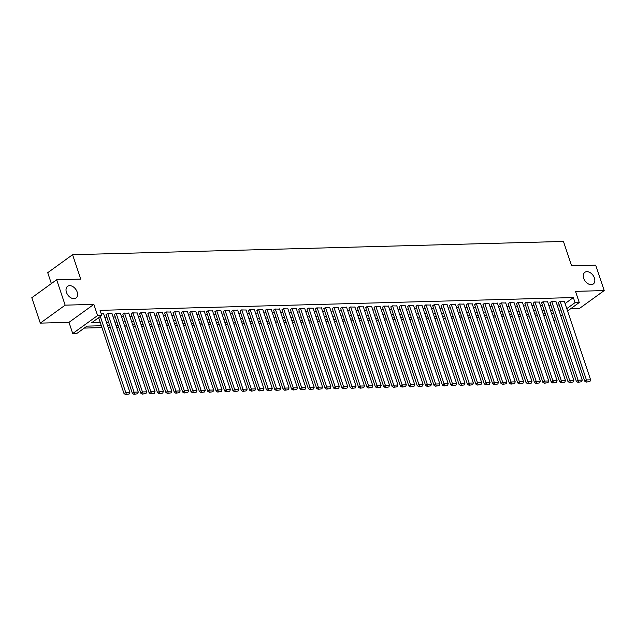 <?xml version="1.0" encoding="UTF-8"?>
<svg xmlns="http://www.w3.org/2000/svg" width="636" height="636" viewBox="0 0 636 636"><rect width="100%" height="100%" fill="white"/><g stroke="black" fill="none" stroke-linecap="round" stroke-linejoin="round"><path stroke-width="0.95" d="M77.163 292.011A7.211 4.881 -125.9 0 1 76.026 297.998A7.211 4.881 -125.9 0 1 66.438 292.298A7.211 4.881 -125.9 0 1 67.575 286.311A7.211 4.881 -125.9 0 1 77.163 292.011M594.422 278.027A7.211 4.881 -125.9 0 1 593.285 284.014A7.211 4.881 -125.9 0 1 583.697 278.314A7.211 4.881 -125.9 0 1 584.834 272.327A7.211 4.881 -125.9 0 1 594.422 278.027M101.315 325.735L86.997 326.125L76.916 333.407L72.727 333.526L97.586 315.551L101.776 315.432L91.695 322.722L100.226 322.492M68.99 322.349L93.85 304.374L65.158 305.153L56.66 279.753L31.8 297.728L40.299 323.12L68.99 322.349L72.727 333.526M51.365 283.577L47.724 272.693L72.584 254.718L563.456 241.449L571.621 265.832L595.701 265.18L604.2 290.58L575.508 291.352L579.253 302.529L567.574 310.972M570.595 308.786L579.34 308.547L604.2 290.58M555.681 319.566L553.861 320.52M84.278 328.089L101.943 327.612M108.192 327.437L110.314 327.381M116.571 327.214L118.694 327.158M124.95 326.984L127.073 326.928M133.321 326.761L135.444 326.705M141.701 326.53L143.823 326.475M150.08 326.308L152.203 326.252M158.459 326.077L160.574 326.022M166.831 325.855L168.953 325.799M175.21 325.624L177.333 325.568M183.589 325.401L185.704 325.346M191.961 325.171L194.083 325.115M200.34 324.948L202.463 324.893M208.719 324.718L210.834 324.662M217.091 324.495L219.213 324.44M225.47 324.265L227.593 324.209M233.849 324.042L235.964 323.986M242.221 323.811L244.343 323.756M250.6 323.589L252.723 323.533M258.979 323.366L261.094 323.303M267.351 323.136L269.473 323.08M275.73 322.913L277.853 322.85M284.109 322.683L286.224 322.627M292.481 322.46L294.603 322.396M300.86 322.229L302.982 322.174M309.239 322.007L311.354 321.943M317.61 321.776L319.733 321.721M325.99 321.554L328.112 321.49M334.369 321.323L336.484 321.267M342.74 321.101L344.863 321.037M351.12 320.87L353.242 320.814M359.499 320.647L361.614 320.592M367.87 320.417L369.993 320.361M376.25 320.194L378.372 320.139M384.629 319.964L386.752 319.908M393 319.741L395.123 319.685M401.38 319.51L403.502 319.455M409.759 319.288L411.882 319.232M418.13 319.057L420.253 319.002M426.51 318.835L428.632 318.779M434.889 318.604L437.012 318.549M443.26 318.382L445.383 318.326M451.64 318.151L453.762 318.095M460.019 317.928L462.141 317.873M468.39 317.698L470.513 317.642M476.769 317.475L478.892 317.42M485.149 317.245L487.271 317.189M493.528 317.022L495.643 316.966M501.899 316.792L504.022 316.736M510.279 316.569L512.401 316.513M518.658 316.346L520.773 316.283M527.029 316.116L529.152 316.06M535.409 315.893L537.531 315.83M543.788 315.663L545.903 315.607M65.158 305.153L40.299 323.12M103.66 313.89L101.204 313.715M112.039 313.659L107.349 313.548L106.093 314.756M120.411 313.437L115.728 313.325L114.464 314.526M128.79 313.206L124.107 313.095L122.843 314.303M137.169 312.984L132.479 312.872L131.223 314.073M145.541 312.753L140.858 312.642L139.594 313.85M153.92 312.53L149.237 312.419L147.973 313.62M162.299 312.3L157.609 312.189L156.353 313.397M170.671 312.077L165.988 311.966L164.724 313.166M179.05 311.847L174.367 311.735L173.103 312.944M187.429 311.624L182.739 311.513L181.483 312.713M195.801 311.394L191.118 311.282L189.854 312.491M204.18 311.171L199.497 311.06L198.233 312.26M212.559 310.94L207.869 310.829L206.613 312.038M220.938 310.718L216.248 310.606L214.992 311.807M229.31 310.487L224.627 310.376L223.363 311.584M237.689 310.265L232.999 310.153L231.743 311.354M246.068 310.034L241.378 309.923L240.122 311.131M254.44 309.812L249.757 309.7L248.493 310.901M262.819 309.581L258.129 309.47L256.872 310.678M271.198 309.358L266.508 309.247L265.252 310.447M279.57 309.128L274.887 309.024L273.623 310.225M287.949 308.905L283.266 308.794L282.002 309.994M296.328 308.675L291.638 308.571L290.382 309.772M304.7 308.452L300.017 308.341L298.753 309.541M313.079 308.221L308.396 308.118L307.132 309.319M321.458 307.999L316.768 307.888L315.512 309.088M329.83 307.768L325.147 307.665L323.883 308.865M338.209 307.546L333.526 307.434L332.262 308.635M346.588 307.315L341.898 307.212L340.642 308.412M354.96 307.093L350.277 306.981L349.013 308.182M363.339 306.87L358.656 306.759L357.392 307.959M371.718 306.639L367.028 306.528L365.772 307.737M380.09 306.417L375.407 306.306L374.143 307.506M388.469 306.186L383.786 306.075L382.522 307.283M396.848 305.964L392.158 305.852L390.901 307.053M405.219 305.733L400.537 305.622L399.273 306.83M413.599 305.511L408.916 305.399L407.652 306.6M421.978 305.28L417.288 305.169L416.031 306.377M430.349 305.057L425.667 304.946L424.403 306.147M438.729 304.827L434.046 304.716L432.782 305.924M447.108 304.604L442.418 304.493L441.161 305.693M455.479 304.374L450.797 304.262L449.533 305.471M463.859 304.151L459.176 304.04L457.912 305.24M472.238 303.921L467.547 303.809L466.291 305.018M480.609 303.698L475.927 303.587L474.663 304.787M488.989 303.467L484.306 303.356L483.042 304.565M497.368 303.245L492.677 303.134L491.421 304.334M505.739 303.014L501.057 302.903L499.793 304.111M514.119 302.792L509.436 302.68L508.172 303.881M522.498 302.561L517.807 302.45L516.551 303.658M530.869 302.339L526.187 302.227L524.923 303.428M539.249 302.108L534.566 302.005L533.302 303.205M547.628 301.885L542.937 301.774L541.681 302.975M556.007 301.655L551.317 301.551L550.061 302.752M565.086 303.547L573.362 297.561L100.075 310.352L101.776 315.432M104.781 317.245L106.904 317.189M113.16 317.014L115.283 316.959M121.54 316.792L123.654 316.736M129.911 316.561L132.034 316.505M138.29 316.338L140.413 316.283M146.67 316.108L148.792 316.052M155.041 315.885L157.164 315.83M163.42 315.655L165.543 315.599M171.799 315.432L173.922 315.377M180.171 315.202L182.294 315.146M188.55 314.979L190.673 314.923M196.929 314.748L199.052 314.693M205.301 314.526L207.423 314.47M213.68 314.295L215.803 314.24M222.059 314.073L224.182 314.017M230.431 313.85L232.553 313.786M238.81 313.62L240.933 313.564M247.189 313.397L249.312 313.333M255.561 313.166L257.683 313.111M263.94 312.944L266.063 312.88M272.319 312.713L274.442 312.658M280.699 312.491L282.813 312.427M289.07 312.26L291.193 312.204M297.449 312.038L299.572 311.974M305.829 311.807L307.943 311.751M314.2 311.584L316.323 311.521M322.579 311.354L324.702 311.298M330.959 311.131L333.073 311.076M339.33 310.901L341.453 310.845M347.709 310.678L349.832 310.622M356.088 310.447L358.203 310.392M364.46 310.225L366.582 310.169M372.839 309.994L374.962 309.939M381.218 309.772L383.333 309.716M389.59 309.541L391.712 309.486M397.969 309.319L400.092 309.263M406.348 309.088L408.463 309.032M414.72 308.865L416.842 308.81M423.099 308.635L425.222 308.579M431.478 308.412L433.593 308.357M439.85 308.182L441.972 308.126M448.229 307.959L450.352 307.904M456.608 307.729L458.723 307.673M464.98 307.506L467.102 307.45M473.359 307.275L475.482 307.22M481.738 307.053L483.861 306.997M490.11 306.83L492.232 306.767M498.489 306.6L500.612 306.544M506.868 306.377L508.991 306.314M515.24 306.147L517.362 306.091M523.619 305.924L525.741 305.86M531.998 305.693L534.121 305.638M540.369 305.471L542.492 305.407M548.749 305.24L550.871 305.185M557.128 305.018L559.251 304.954M564.378 301.432L559.696 301.321L558.432 302.521M93.85 304.374L97.586 315.551M573.362 297.561L575.063 302.641L579.253 302.529M56.66 279.753L80.74 279.101L72.584 254.718M553.654 313.508L551.531 313.564M545.283 313.731L543.16 313.794M536.903 313.961L534.781 314.017M528.524 314.184L526.401 314.248M520.153 314.415L518.03 314.47M511.773 314.637L509.651 314.701M503.394 314.868L501.271 314.923M495.023 315.09L492.9 315.154M486.643 315.321L484.521 315.377M478.264 315.543L476.141 315.607M469.885 315.774L467.77 315.83M461.513 315.997L459.391 316.052M453.134 316.227L451.011 316.283M444.755 316.45L442.64 316.505M436.383 316.68L434.261 316.736M428.004 316.903L425.882 316.959M419.625 317.133L417.51 317.189M411.253 317.356L409.131 317.412M402.874 317.587L400.752 317.642M394.495 317.809L392.38 317.865M386.124 318.04L384.001 318.095M377.744 318.262L375.622 318.318M369.365 318.493L367.25 318.549M360.994 318.716L358.871 318.771M352.614 318.946L350.492 319.002M344.235 319.169L342.12 319.224M335.864 319.399L333.741 319.455M327.484 319.622L325.362 319.677M319.105 319.844L316.99 319.908M310.734 320.075L308.611 320.131M302.354 320.298L300.232 320.361M293.975 320.528L291.86 320.584M285.604 320.751L283.481 320.814M277.224 320.981L275.102 321.037M268.845 321.204L266.73 321.267M260.474 321.434L258.351 321.49M252.095 321.657L249.972 321.721M243.715 321.888L241.593 321.943M235.344 322.11L233.221 322.174M226.965 322.341L224.842 322.396M218.585 322.563L216.463 322.627M210.214 322.794L208.091 322.85M201.835 323.016L199.712 323.072M193.455 323.247L191.333 323.303M185.084 323.47L182.961 323.525M176.705 323.7L174.582 323.756M168.325 323.923L166.203 323.978M159.954 324.153L157.831 324.209M151.575 324.376L149.452 324.432M143.195 324.606L141.073 324.662M134.816 324.829L132.701 324.885M126.445 325.06L124.322 325.115M118.065 325.282L115.943 325.338M109.686 325.513L107.571 325.568M553.177 318.469L554.894 317.221M562.486 314.645L560.769 315.893M566.787 308.627L575.063 302.641M106.482 322.325L108.605 322.269M114.862 322.094L116.984 322.039M123.233 321.872L125.356 321.816M131.612 321.641L133.735 321.585M139.992 321.419L142.114 321.363M148.371 321.188L150.486 321.132M156.742 320.965L158.865 320.91M165.121 320.735L167.244 320.679M173.501 320.512L175.616 320.457M181.872 320.282L183.995 320.226M190.251 320.059L192.374 320.003M198.631 319.829L200.745 319.773M207.002 319.606L209.125 319.55M215.381 319.375L217.504 319.32M223.761 319.153L225.875 319.097M232.132 318.922L234.255 318.867M240.511 318.7L242.634 318.644M248.891 318.477L251.005 318.413M257.262 318.246L259.385 318.191M265.641 318.024L267.764 317.96M274.021 317.793L276.135 317.738M282.392 317.571L284.515 317.507M290.771 317.34L292.894 317.285M299.151 317.118L301.265 317.054M307.522 316.887L309.645 316.831M315.901 316.664L318.024 316.601M324.281 316.434L326.395 316.378M332.652 316.211L334.775 316.148M341.031 315.981L343.154 315.925M349.41 315.758L351.533 315.702M357.782 315.528L359.904 315.472M366.161 315.305L368.284 315.249M374.54 315.074L376.663 315.019M382.912 314.852L385.034 314.796M391.291 314.621L393.414 314.566M399.67 314.399L401.793 314.343M408.042 314.168L410.164 314.112M416.421 313.945L418.544 313.89M424.8 313.715L426.923 313.659M433.172 313.492L435.294 313.437M441.551 313.262L443.674 313.206M449.93 313.039L452.053 312.984M458.302 312.809L460.424 312.753M466.681 312.586L468.804 312.53M475.06 312.356L477.183 312.3M483.44 312.133L485.554 312.077M491.811 311.902L493.933 311.847M500.19 311.68L502.313 311.624M508.569 311.457L510.684 311.394M516.941 311.227L519.063 311.171M525.32 311.004L527.443 310.94M533.699 310.773L535.814 310.718M542.071 310.551L544.193 310.487M550.45 310.32L552.573 310.265M558.829 310.098L560.944 310.034M564.299 301.194L590.613 379.835L586.424 379.946L584.746 381.163L586.32 382.101L589.922 381.536L586.32 382.101M558.352 302.291L584.746 381.163M560.109 301.313L586.988 381.616M589.922 381.536L590.613 379.835M555.928 301.424L582.234 380.058L578.045 380.169L576.367 381.385L577.941 382.323L581.543 381.759L577.941 382.323M549.981 302.513L576.367 381.385M551.738 301.536L578.617 381.839M581.543 381.759L582.234 380.058M547.548 301.647L573.863 380.288L569.673 380.4L567.988 381.616L569.562 382.554L573.171 381.99L569.562 382.554M541.602 302.744L567.988 381.616M543.359 301.766L570.238 382.069M573.171 381.99L573.863 380.288M539.169 301.877L565.484 380.511L561.294 380.622L559.616 381.839L561.191 382.777L564.792 382.212L561.191 382.777M533.222 302.967L559.616 381.839M534.979 301.989L561.858 382.292M564.792 382.212L565.484 380.511M530.798 302.1L557.104 380.741L552.915 380.853L551.237 382.069L552.811 383.007L556.413 382.443L552.811 383.007M524.851 303.197L551.237 382.069M526.608 302.219L553.487 382.522M556.413 382.443L557.104 380.741M522.418 302.331L548.733 380.964L544.543 381.075L542.858 382.292L544.432 383.23L548.041 382.665L544.432 383.23M516.472 303.42L542.858 382.292M518.229 302.442L545.108 382.745M548.041 382.665L548.733 380.964M514.039 302.553L540.354 381.195L536.164 381.306L534.486 382.522L536.061 383.46L539.662 382.896L536.061 383.46M508.092 303.65L534.486 382.522M509.849 302.672L536.728 382.975M539.662 382.896L540.354 381.195M505.668 302.784L531.974 381.417L527.785 381.528L526.107 382.745L527.681 383.683L531.283 383.118L527.681 383.683M499.721 303.873L526.107 382.745M501.478 302.895L528.357 383.198M531.283 383.118L531.974 381.417M497.288 303.006L523.595 381.648L519.413 381.759L517.728 382.975L519.302 383.913L522.911 383.349L519.302 383.913M491.342 304.103L517.728 382.975M493.099 303.126L519.978 383.429M522.911 383.349L523.595 381.648M488.909 303.237L515.224 381.87L511.034 381.982L509.357 383.198L510.931 384.136L514.532 383.572L510.931 384.136M482.963 304.326L509.357 383.198M484.719 303.348L511.598 383.651M514.532 383.572L515.224 381.87M480.538 303.459L506.844 382.101L502.655 382.212L500.977 383.429L502.551 384.367L506.153 383.802L502.551 384.367M474.591 304.557L500.977 383.429M476.348 303.571L503.227 383.882M506.153 383.802L506.844 382.101M472.158 303.69L498.465 382.323L494.283 382.435L492.598 383.651L494.172 384.589L497.781 384.025L494.172 384.589M466.212 304.779L492.598 383.651M467.969 303.801L494.848 384.104M497.781 384.025L498.465 382.323M463.779 303.913L490.094 382.546L485.904 382.665L484.227 383.874L485.801 384.82L489.402 384.255L485.801 384.82M457.833 305.01L484.227 383.874M459.59 304.024L486.468 384.335M489.402 384.255L490.094 382.546M455.408 304.143L481.714 382.777L477.525 382.888L475.847 384.104L477.421 385.042L481.023 384.478L477.421 385.042M449.461 305.232L475.847 384.104M451.218 304.254L478.097 384.557M481.023 384.478L481.714 382.777M447.029 304.366L473.335 382.999L469.153 383.118L467.468 384.327L469.042 385.273L472.651 384.708L469.042 385.273M441.082 305.463L467.468 384.327M442.839 304.477L469.718 384.788M472.651 384.708L473.335 382.999M438.649 304.596L464.964 383.23L460.774 383.341L459.097 384.557L460.671 385.495L464.272 384.931L460.671 385.495M432.703 305.685L459.097 384.557M434.46 304.708L461.339 385.011M464.272 384.931L464.964 383.23M430.278 304.819L456.584 383.452L452.395 383.572L450.717 384.78L452.291 385.726L455.893 385.162L452.291 385.726M424.331 305.916L450.717 384.78M426.088 304.93L452.959 385.233M455.893 385.162L456.584 383.452M421.899 305.049L448.205 383.683L444.023 383.794L442.338 385.011L443.912 385.949L447.521 385.384L443.912 385.949M415.952 306.139L442.338 385.011M417.709 305.161L444.588 385.464M447.521 385.384L448.205 383.683M413.519 305.272L439.834 383.906L435.644 384.025L433.967 385.233L435.541 386.179L439.142 385.607L435.541 386.179M407.573 306.369L433.967 385.233M409.33 305.383L436.209 385.686M439.142 385.607L439.834 383.906M405.14 305.503L431.454 384.136L427.265 384.247L425.587 385.464L427.161 386.402L430.763 385.837L427.161 386.402M399.193 306.592L425.587 385.464M400.958 305.614L427.829 385.917M430.763 385.837L431.454 384.136M396.769 305.725L423.075 384.359L418.893 384.478L417.208 385.686L418.782 386.632L422.391 386.06L418.782 386.632M390.822 306.822L417.208 385.686M392.579 305.837L419.458 386.139M422.391 386.06L423.075 384.359M388.389 305.956L414.704 384.589L410.514 384.7L408.837 385.917L410.411 386.855L414.012 386.291L410.411 386.855M382.443 307.045L408.837 385.917M384.2 306.067L411.079 386.37M414.012 386.291L414.704 384.589M380.01 306.178L406.325 384.812L402.135 384.931L400.457 386.139L402.031 387.078L405.633 386.513L402.031 387.078M374.063 307.275L400.457 386.139M375.828 306.29L402.699 386.593M405.633 386.513L406.325 384.812M371.639 306.409L397.945 385.042L393.764 385.154L392.078 386.37L393.652 387.308L397.262 386.744L393.652 387.308M365.692 307.498L392.078 386.37M367.449 306.52L394.328 386.823M397.262 386.744L397.945 385.042M363.259 306.632L389.574 385.265L385.384 385.384L383.707 386.593L385.281 387.531L388.882 386.966L385.281 387.531M357.313 307.721L383.707 386.593M359.07 306.743L385.949 387.046M388.882 386.966L389.574 385.265M354.88 306.854L381.195 385.495L377.005 385.607L375.327 386.823L376.902 387.761L380.503 387.197L376.902 387.761M348.933 307.951L375.327 386.823M350.698 306.973L377.569 387.276M380.503 387.197L381.195 385.495M346.509 307.085L372.815 385.718L368.626 385.829L366.948 387.046L368.522 387.984L372.132 387.419L368.522 387.984M340.562 308.174L366.948 387.046M342.319 307.196L369.198 387.499M372.132 387.419L372.815 385.718M338.129 307.307L364.444 385.949L360.254 386.06L358.577 387.276L360.151 388.214L363.752 387.65L360.151 388.214M332.183 308.404L358.577 387.276M333.94 307.427L360.819 387.729M363.752 387.65L364.444 385.949M329.75 307.538L356.065 386.171L351.875 386.283L350.197 387.499L351.772 388.437L355.373 387.873L351.772 388.437M323.804 308.627L350.197 387.499M325.568 307.649L352.439 387.952M355.373 387.873L356.065 386.171M321.379 307.76L347.685 386.402L343.496 386.513L341.818 387.729L343.392 388.668L346.994 388.103L343.392 388.668M315.432 308.858L341.818 387.729M317.189 307.88L344.068 388.183M346.994 388.103L347.685 386.402M312.999 307.991L339.314 386.624L335.124 386.736L333.447 387.952L335.021 388.89L338.622 388.326L335.021 388.89M307.053 309.08L333.447 387.952M308.81 308.102L335.689 388.405M338.622 388.326L339.314 386.624M304.62 308.214L330.935 386.855L326.745 386.966L325.068 388.183L326.642 389.121L330.243 388.556L326.642 389.121M298.674 309.311L325.068 388.183M300.438 308.333L327.309 388.636M330.243 388.556L330.935 386.855M296.249 308.444L322.555 387.078L318.366 387.189L316.688 388.405L318.262 389.343L321.864 388.779L318.262 389.343M290.302 309.533L316.688 388.405M292.059 308.555L318.938 388.858M321.864 388.779L322.555 387.078M287.87 308.667L314.184 387.308L309.994 387.419L308.309 388.636L309.883 389.574L313.492 389.009L309.883 389.574M281.923 309.764L308.309 388.636M283.68 308.786L310.559 389.089M313.492 389.009L314.184 387.308M279.49 308.897L305.805 387.531L301.615 387.642L299.938 388.858L301.512 389.796L305.113 389.232L301.512 389.796M273.544 309.986L299.938 388.858M275.309 309.009L302.18 389.312M305.113 389.232L305.805 387.531M271.119 309.12L297.425 387.761L293.236 387.873L291.558 389.089L293.132 390.027L296.734 389.463L293.132 390.027M265.172 310.217L291.558 389.089M266.929 309.239L293.808 389.542M296.734 389.463L297.425 387.761M262.74 309.35L289.054 387.984L284.864 388.095L283.179 389.312L284.753 390.25L288.362 389.685L284.753 390.25M256.793 310.44L283.179 389.312M258.55 309.462L285.429 389.765M288.362 389.685L289.054 387.984M254.36 309.573L280.675 388.214L276.485 388.326L274.808 389.542L276.382 390.48L279.983 389.916L276.382 390.48M248.414 310.67L274.808 389.542M250.171 309.692L277.05 389.995M279.983 389.916L280.675 388.214M245.989 309.804L272.295 388.437L268.106 388.548L266.428 389.765L268.002 390.703L271.604 390.138L268.002 390.703M240.042 310.893L266.428 389.765M241.799 309.915L268.678 390.218M271.604 390.138L272.295 388.437M237.61 310.026L263.924 388.668L259.734 388.779L258.049 389.995L259.623 390.933L263.232 390.369L259.623 390.933M231.663 311.123L258.049 389.995M233.42 310.145L260.299 390.448M263.232 390.369L263.924 388.668M229.23 310.257L255.545 388.89L251.355 389.001L249.678 390.218L251.252 391.156L254.853 390.591L251.252 391.156M223.284 311.346L249.678 390.218M225.041 310.368L251.92 390.671M254.853 390.591L255.545 388.89M220.859 310.479L247.165 389.113L242.976 389.232L241.298 390.448L242.873 391.386L246.474 390.822L242.873 391.386M214.912 311.576L241.298 390.448M216.669 310.591L243.548 390.901M246.474 390.822L247.165 389.113M212.48 310.71L238.794 389.343L234.605 389.455L232.919 390.671L234.493 391.609L238.103 391.045L234.493 391.609M206.533 311.799L232.919 390.671M208.29 310.821L235.169 391.124M238.103 391.045L238.794 389.343M204.1 310.932L230.415 389.566L226.225 389.685L224.548 390.894L226.122 391.84L229.723 391.275L226.122 391.84M198.154 312.03L224.548 390.894M199.911 311.044L226.79 391.355M229.723 391.275L230.415 389.566M195.729 311.163L222.036 389.796L217.846 389.908L216.168 391.124L217.743 392.062L221.344 391.498L217.743 392.062M189.782 312.252L216.168 391.124M191.539 311.274L218.418 391.577M221.344 391.498L222.036 389.796M187.35 311.386L213.664 390.019L209.475 390.138L207.789 391.347L209.363 392.293L212.973 391.728L209.363 392.293M181.403 312.483L207.789 391.347M183.16 311.497L210.039 391.808M212.973 391.728L213.664 390.019M178.97 311.616L205.285 390.25L201.095 390.361L199.418 391.577L200.992 392.515L204.593 391.951L200.992 392.515M173.024 312.705L199.418 391.577M174.781 311.727L201.66 392.03M204.593 391.951L205.285 390.25M170.599 311.839L196.906 390.472L192.716 390.591L191.039 391.8L192.613 392.746L196.214 392.174L192.613 392.746M164.652 312.936L191.039 391.8M166.409 311.95L193.288 392.253M196.214 392.174L196.906 390.472M162.22 312.069L188.526 390.703L184.345 390.814L182.659 392.03L184.233 392.969L187.843 392.404L184.233 392.969M156.273 313.158L182.659 392.03M158.03 312.181L184.909 392.484M187.843 392.404L188.526 390.703M153.84 312.292L180.155 390.925L175.965 391.045L174.288 392.253L175.862 393.199L179.463 392.627L175.862 393.199M147.894 313.389L174.288 392.253M149.651 312.403L176.53 392.706M179.463 392.627L180.155 390.925M145.469 312.522L171.776 391.156L167.586 391.267L165.909 392.484L167.483 393.422L171.084 392.857L167.483 393.422M139.523 313.612L165.909 392.484M141.279 312.634L168.158 392.937M171.084 392.857L171.776 391.156M137.09 312.745L163.396 391.379L159.215 391.498L157.529 392.706L159.103 393.652L162.713 393.08L159.103 393.652M131.143 313.842L157.529 392.706M132.9 312.856L159.779 393.159M162.713 393.08L163.396 391.379M128.711 312.976L155.025 391.609L150.835 391.72L149.158 392.937L150.732 393.875L154.333 393.31L150.732 393.875M122.764 314.065L149.158 392.937M124.521 313.087L151.4 393.39M154.333 393.31L155.025 391.609M120.339 313.198L146.646 391.832L142.456 391.951L140.779 393.159L142.353 394.097L145.954 393.533L142.353 394.097M114.393 314.295L140.779 393.159M116.15 313.31L143.02 393.612M145.954 393.533L146.646 391.832M111.96 313.429L138.266 392.062L134.085 392.174L132.399 393.39L133.973 394.328L137.583 393.764L133.973 394.328M106.013 314.518L132.399 393.39M107.77 313.54L134.649 393.843M137.583 393.764L138.266 392.062M103.581 313.651L129.895 392.285L125.705 392.404L124.028 393.612L125.602 394.551L129.203 393.986L125.602 394.551M98.628 317.714L124.028 393.612M100.305 316.497L126.27 394.066M129.203 393.986L129.895 392.285"/></g></svg>
